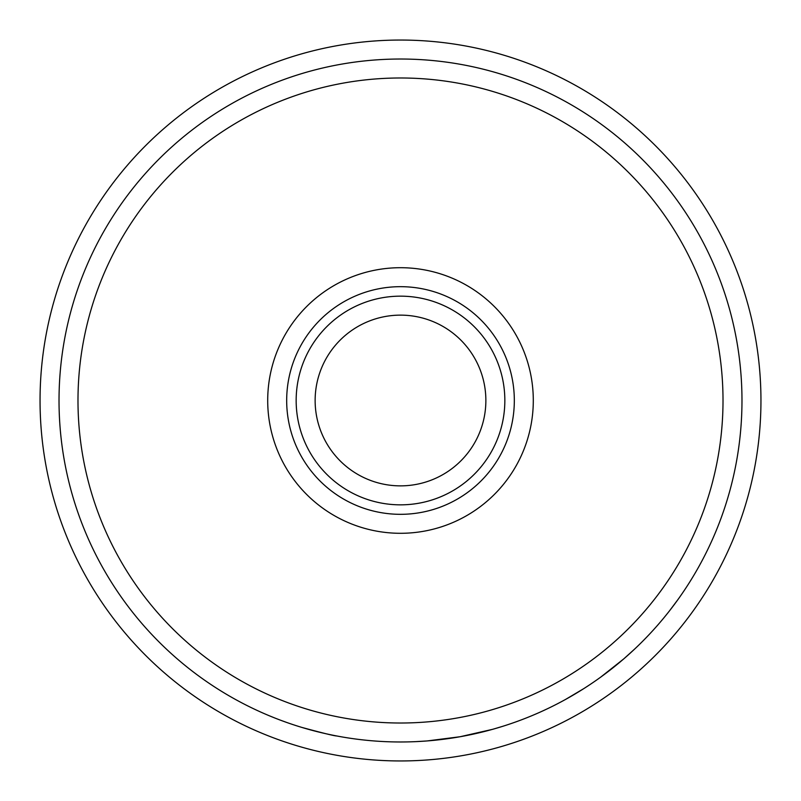 <?xml version="1.0" encoding="UTF-8"?>
<svg xmlns="http://www.w3.org/2000/svg" width="801" height="801" viewBox="0 0 801 801"><rect width="100%" height="100%" fill="white"/><g stroke="black" fill="none" stroke-linecap="round" stroke-linejoin="round"><path stroke-width="1.2" d="M296.16 400.5A104.34 104.34 0 0 0 400.5 504.84A104.34 104.34 0 0 0 504.84 400.5A104.34 104.34 0 0 0 400.5 296.16A104.34 104.34 0 0 0 296.16 400.5M514.322 400.5A113.822 113.822 0 0 1 400.5 514.322A113.822 113.822 0 0 1 286.678 400.5A113.822 113.822 0 0 1 400.5 286.678A113.822 113.822 0 0 1 514.322 400.5M760.95 400.5A360.45 360.45 0 0 1 400.5 760.95A360.45 360.45 0 0 1 40.05 400.5A360.45 360.45 0 0 1 400.5 40.05A360.45 360.45 0 0 1 760.95 400.5M533.296 400.5A132.796 132.796 0 0 1 400.5 533.296A132.796 132.796 0 0 1 267.704 400.5A132.796 132.796 0 0 1 400.5 267.704A132.796 132.796 0 0 1 533.296 400.5M723.013 400.5A322.513 322.513 0 0 1 400.5 723.013A322.513 322.513 0 0 1 77.987 400.5A322.513 322.513 0 0 1 400.5 77.987A322.513 322.513 0 0 1 723.013 400.5M315.133 400.5A85.367 85.367 0 0 1 400.5 315.133A85.367 85.367 0 0 1 485.867 400.5A85.367 85.367 0 0 1 400.5 485.867A85.367 85.367 0 0 1 315.133 400.5M741.976 400.5A341.476 341.476 0 0 1 400.5 741.976A341.476 341.476 0 0 1 59.024 400.5A341.476 341.476 0 0 1 400.5 59.024A341.476 341.476 0 0 1 741.976 400.5M666.042 615.198L664.45 617.16M659.163 623.438L657.401 625.471M656.189 626.833L653.055 630.337M628.174 655.008L625.361 657.491M624.339 658.382L623.538 659.073M620.815 661.406L619.714 662.327M623.739 658.903L600.61 677.205M518.117 721.08L515.804 721.921M589.866 684.665L584.44 688.209M582.497 689.441L581.756 689.901M578.342 692.014L567.168 698.542M503.539 726.066L493.376 729.11M492.385 729.381L460.074 736.74L427.273 740.925M426.232 741.005L415.579 741.646M343.068 737.12L336.68 735.959C334.397 735.939 322.733 733.075 301.687 727.368M287.339 722.682L279.779 719.929M274.613 717.926L268.766 715.543M331.003 734.837L325.627 733.666M317.727 731.794L316.115 731.383M311.429 730.162L309.597 729.661M583.939 688.53L565.586 699.423M558.798 703.068L557.176 703.919M613.486 667.423L607.629 671.989M634.702 649.01L623.789 658.863M678.016 599.478L669.586 610.732"/></g></svg>
